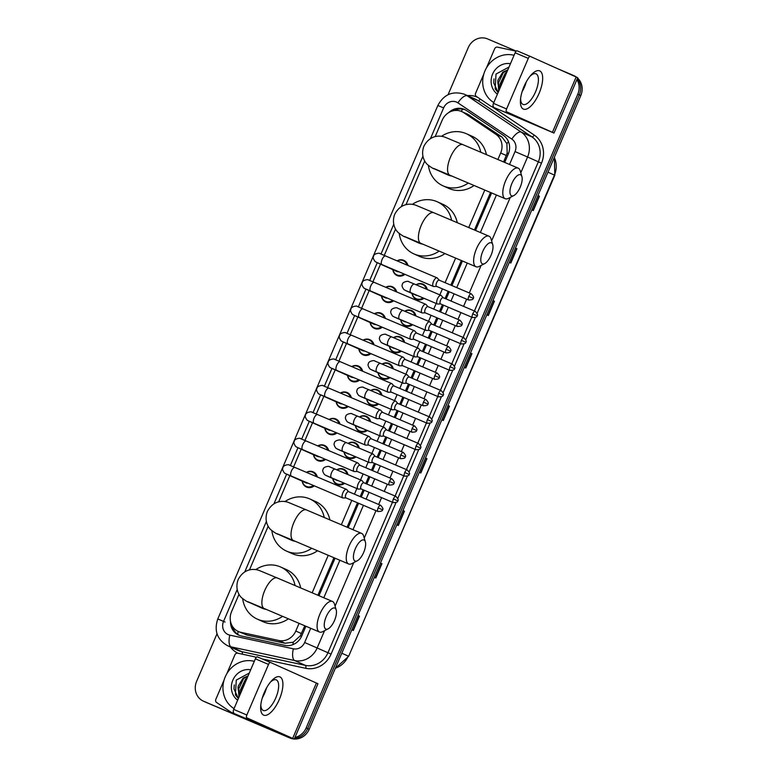 <?xml version="1.0" encoding="UTF-8"?>
<svg xmlns="http://www.w3.org/2000/svg" width="778" height="778" viewBox="0 0 778 778"><rect width="100%" height="100%" fill="white"/><g stroke="black" fill="none" stroke-linecap="round" stroke-linejoin="round"><path stroke-width="1.17" d="M416.074 284.777A8.305 7.615 114.1 0 1 422.969 284.116A8.305 7.615 114.1 0 1 423.096 284.174A8.305 7.615 114.1 0 1 427.268 289.533M423.971 298.285A8.305 7.615 114.1 0 1 416.425 299.384A8.305 7.615 114.1 0 1 416.308 299.336A8.305 7.615 114.1 0 1 412.039 293.442M404.745 311.21A8.305 7.615 114.1 0 1 411.64 310.558A8.305 7.615 114.1 0 1 411.766 310.607A8.305 7.615 114.1 0 1 415.938 315.965M412.641 324.718A8.305 7.615 114.1 0 1 405.095 325.826A8.305 7.615 114.1 0 1 404.978 325.768A8.305 7.615 114.1 0 1 400.709 319.884M393.415 337.652A8.305 7.615 114.1 0 1 400.31 336.991A8.305 7.615 114.1 0 1 400.437 337.039A8.305 7.615 114.1 0 1 404.609 342.408M401.302 351.16A8.305 7.615 114.1 0 1 393.765 352.259A8.305 7.615 114.1 0 1 393.649 352.21A8.305 7.615 114.1 0 1 389.379 346.317M382.086 364.085A8.305 7.615 114.1 0 1 388.981 363.423A8.305 7.615 114.1 0 1 389.107 363.482A8.305 7.615 114.1 0 1 393.279 368.84M389.973 377.593A8.305 7.615 114.1 0 1 382.436 378.701A8.305 7.615 114.1 0 1 382.319 378.643A8.305 7.615 114.1 0 1 378.05 372.75M370.756 390.527A8.305 7.615 114.1 0 1 377.651 389.866A8.305 7.615 114.1 0 1 377.768 389.914A8.305 7.615 114.1 0 1 381.949 395.282M378.643 404.035A8.305 7.615 114.1 0 1 371.106 405.134A8.305 7.615 114.1 0 1 370.98 405.085A8.305 7.615 114.1 0 1 366.72 399.192M359.426 416.959A8.305 7.615 114.1 0 1 366.321 416.298A8.305 7.615 114.1 0 1 366.438 416.356A8.305 7.615 114.1 0 1 370.61 421.715M367.313 430.467A8.305 7.615 114.1 0 1 359.776 431.576A8.305 7.615 114.1 0 1 359.65 431.518A8.305 7.615 114.1 0 1 355.39 425.624M348.087 443.392A8.305 7.615 114.1 0 1 354.992 442.74A8.305 7.615 114.1 0 1 355.108 442.789A8.305 7.615 114.1 0 1 359.28 448.157M355.984 456.91A8.305 7.615 114.1 0 1 348.447 458.009A8.305 7.615 114.1 0 1 348.32 457.96A8.305 7.615 114.1 0 1 344.061 452.067M336.757 469.834A8.305 7.615 114.1 0 1 343.662 469.173A8.305 7.615 114.1 0 1 343.779 469.231A8.305 7.615 114.1 0 1 347.951 474.59M344.654 483.342A8.305 7.615 114.1 0 1 337.117 484.441A8.305 7.615 114.1 0 1 336.991 484.393A8.305 7.615 114.1 0 1 332.731 478.499M385.732 287.286A8.305 7.615 114.1 0 1 392.413 286.761A8.305 7.615 114.1 0 1 392.54 286.81A8.305 7.615 114.1 0 1 396.663 291.935M393.59 300.785A8.305 7.615 114.1 0 1 385.869 302.029A8.305 7.615 114.1 0 1 385.752 301.971A8.305 7.615 114.1 0 1 381.483 296.087M374.403 313.719A8.305 7.615 114.1 0 1 381.084 313.194A8.305 7.615 114.1 0 1 381.21 313.242A8.305 7.615 114.1 0 1 385.334 318.367M382.261 327.217A8.305 7.615 114.1 0 1 374.539 328.462A8.305 7.615 114.1 0 1 374.422 328.413A8.305 7.615 114.1 0 1 370.153 322.52M363.073 340.161A8.305 7.615 114.1 0 1 369.754 339.626A8.305 7.615 114.1 0 1 369.881 339.685A8.305 7.615 114.1 0 1 373.994 344.81M370.931 353.659A8.305 7.615 114.1 0 1 363.209 354.904A8.305 7.615 114.1 0 1 363.093 354.846A8.305 7.615 114.1 0 1 358.823 348.952M351.734 366.594A8.305 7.615 114.1 0 1 358.425 366.068A8.305 7.615 114.1 0 1 358.551 366.117A8.305 7.615 114.1 0 1 362.665 371.242M359.601 380.092A8.305 7.615 114.1 0 1 351.88 381.337A8.305 7.615 114.1 0 1 351.763 381.288A8.305 7.615 114.1 0 1 347.494 375.395M397.062 260.854A8.305 7.615 114.1 0 1 403.753 260.319A8.305 7.615 114.1 0 1 403.87 260.377A8.305 7.615 114.1 0 1 407.993 265.493M404.92 274.342A8.305 7.615 114.1 0 1 397.208 275.587A8.305 7.615 114.1 0 1 397.081 275.538A8.305 7.615 114.1 0 1 392.822 269.645M340.404 393.036A8.305 7.615 114.1 0 1 347.095 392.501A8.305 7.615 114.1 0 1 347.212 392.559A8.305 7.615 114.1 0 1 351.335 397.675M348.272 406.534A8.305 7.615 114.1 0 1 340.55 407.779A8.305 7.615 114.1 0 1 340.424 407.721A8.305 7.615 114.1 0 1 336.164 401.827M329.075 419.468A8.305 7.615 114.1 0 1 335.765 418.943A8.305 7.615 114.1 0 1 335.882 418.992A8.305 7.615 114.1 0 1 340.005 424.117M336.942 432.967A8.305 7.615 114.1 0 1 329.22 434.212A8.305 7.615 114.1 0 1 329.094 434.163A8.305 7.615 114.1 0 1 324.834 428.27M317.745 445.911A8.305 7.615 114.1 0 1 324.436 445.376A8.305 7.615 114.1 0 1 324.552 445.434A8.305 7.615 114.1 0 1 328.676 450.55M325.603 459.399A8.305 7.615 114.1 0 1 317.891 460.644A8.305 7.615 114.1 0 1 317.764 460.595A8.305 7.615 114.1 0 1 313.505 454.702M306.415 472.343A8.305 7.615 114.1 0 1 313.106 471.818A8.305 7.615 114.1 0 1 313.223 471.867A8.305 7.615 114.1 0 1 317.346 476.992M314.273 485.842A8.305 7.615 114.1 0 1 306.561 487.086A8.305 7.615 114.1 0 1 306.435 487.028A8.305 7.615 114.1 0 1 302.175 481.144M503.609 161.95L507.178 153.091L506.906 143.648L501.995 137.025L467.597 114.191M497.881 159.509L500.672 152.994A15.579 14.286 -65.9 0 0 495.849 134.273L463.678 112.645A15.579 14.286 -65.9 0 0 461.724 111.555A15.579 14.286 -65.9 0 0 461.49 111.458A15.579 14.286 -65.9 0 0 442.205 120.182L435.155 136.646M239.011 594.275L231.552 611.683A15.579 14.286 -65.9 0 0 238.331 631.493L247.083 635.091L285.02 643.26L293.228 642.2L300.269 635.859L304.801 625.784M317.891 595.248L333.966 557.738M347.056 527.192L357.51 502.812M360.175 496.607L363.102 489.77M365.757 483.566L368.84 476.369M371.505 470.165L374.432 463.338M377.087 457.133L380.179 449.937M382.834 443.732L385.762 436.896M388.416 430.691L391.509 423.495M394.164 417.29L397.091 410.463M399.756 404.259L402.839 397.062M405.494 390.857L408.421 384.021M411.085 377.816L414.168 370.62M416.823 364.415L419.75 357.588M422.415 351.384L425.498 344.187M428.153 337.983L431.09 331.156M433.745 324.951L436.828 317.745M439.492 311.54L442.419 304.713M445.074 298.509L448.157 291.312M450.822 285.108L461.354 260.533M474.444 229.996L490.519 192.487M238.331 631.493A15.579 14.286 -65.9 0 0 240.937 632.339L278.884 640.508A15.579 14.286 -65.9 0 0 295.786 631.026L299.073 623.353M312.163 592.807L328.238 555.307M341.328 524.761L351.782 500.371M354.447 494.166L356.859 488.535M360.545 479.938L363.112 473.938M365.777 467.734L368.189 462.093M371.874 453.506L374.451 447.496M377.106 441.291L379.518 435.661M383.204 427.064L385.781 421.063M388.436 414.859L390.857 409.218M394.534 400.631L397.111 394.621M399.766 388.416L402.187 382.786M405.863 374.189L408.44 368.189M411.095 361.984L413.517 356.343M417.193 347.756L419.77 341.746M422.425 335.551L424.846 329.911M428.532 321.324L431.1 315.314M433.764 309.109L436.176 303.469M439.862 294.881L442.429 288.881M445.094 282.677L455.626 258.101M468.716 227.565L484.791 190.056M424.73 160.978L405.99 204.692M395.564 229.024L384.254 255.408M380.51 264.141L372.925 281.84M369.18 290.573L361.595 308.283M357.851 317.006L350.256 334.715M346.521 343.448L338.926 361.157M335.192 369.881L327.596 387.59M323.852 396.323L316.267 414.032M312.523 422.755L304.937 440.465M301.193 449.198L293.607 466.897M289.863 475.63L278.612 501.898M268.177 526.22L249.437 569.943M504.698 162.407L508.258 154.112A15.579 14.286 -65.9 0 0 503.434 135.391L466.44 110.515A15.579 14.286 -65.9 0 0 464.476 109.435A15.579 14.286 -65.9 0 0 464.252 109.328A15.579 14.286 -65.9 0 0 448.76 112.567M453.924 110.612A15.579 14.286 114.1 0 1 465.225 109.795M558.818 69.203L570.78 74.289A15.579 14.286 114.1 0 1 571.003 74.387A15.579 14.286 114.1 0 1 573.23 75.66M576.916 79.589A15.579 14.286 114.1 0 1 577.791 94.187L306.172 727.916A15.579 14.286 114.1 0 1 294.979 737.388M448.05 94.722L468.239 47.633A15.579 14.286 114.1 0 1 487.514 38.9L516.252 51.115M290.544 737.602A15.579 14.286 114.1 0 1 286.897 736.64L203.632 701.25A15.579 14.286 114.1 0 1 203.408 701.153A15.579 14.286 114.1 0 1 196.62 681.353L217.013 633.769M572.287 74.96A15.579 14.286 114.1 0 1 572.52 75.067A15.579 14.286 114.1 0 1 574.738 76.332A15.579 14.286 114.1 0 0 572.52 75.067A15.579 14.286 114.1 0 0 572.287 74.96M577.295 78.695A15.579 14.286 114.1 0 1 579.299 94.867L307.689 728.587A15.579 14.286 114.1 0 1 294.57 738.332A15.579 14.286 114.1 0 0 307.689 728.587L579.299 94.867A15.579 14.286 114.1 0 0 577.295 78.695M286.897 736.64L288.405 737.32A15.579 14.286 114.1 0 0 292.217 738.303A15.579 14.286 114.1 0 1 288.405 737.32L205.149 701.931A15.579 14.286 114.1 0 1 204.915 701.834A15.579 14.286 114.1 0 1 204.692 701.727M230.492 621.379A15.579 14.286 -65.9 0 0 238.632 635.101A15.579 14.286 -65.9 0 0 241.238 635.957L284.865 645.351A15.579 14.286 -65.9 0 0 301.776 635.869L305.9 626.251M318.99 595.705L335.065 558.205M348.155 527.659L358.609 503.269M361.264 497.064L364.192 490.237M366.846 484.033L369.939 476.836M372.594 470.632L375.521 463.795M378.186 457.6L381.269 450.394M383.924 444.189L386.851 437.362M389.515 431.158L392.598 423.961M395.253 417.757L398.18 410.93M400.845 404.725L403.928 397.519M406.593 391.324L409.52 384.488M412.175 378.283L415.257 371.087M417.922 364.882L420.849 358.055M423.504 351.851L426.587 344.654M429.252 338.449L432.179 331.613M434.834 325.408L437.926 318.212M440.581 312.007L443.509 305.18M446.164 298.976L449.256 291.779M451.911 285.575L462.443 261M475.533 230.463L491.608 192.954M239.4 635.422A15.579 14.286 114.1 0 1 232.457 626.339M293.938 738.993A15.579 14.286 114.1 0 1 289.912 737.991L205.149 701.931A15.579 14.286 114.1 0 1 204.915 701.834L203.408 701.153M289.912 737.991L206.656 702.612A15.579 14.286 114.1 0 1 206.433 702.505A15.579 14.286 114.1 0 1 206.199 702.408M573.804 75.641A15.579 14.286 114.1 0 1 574.028 75.738A15.579 14.286 114.1 0 1 576.255 77.012M577.568 78.072A15.579 14.286 114.1 0 1 580.816 95.548L309.197 729.268A15.579 14.286 114.1 0 1 294.279 739.022M397.996 525.354L404.132 511.039L402.955 510.524L404.443 511.185L398.307 525.5L396.819 524.829M375.502 577.85L381.628 563.535L380.452 563.019L381.949 563.671L375.813 577.996L374.325 577.325M352.998 630.345L359.135 616.03L357.958 615.505L359.455 616.166L353.319 630.481L351.821 629.81M470.447 353.037L471.945 353.708L465.808 368.023L464.31 367.352M487.991 315.391L494.127 301.076L492.941 300.551L494.438 301.212L488.302 315.528L486.814 314.866M515.444 248.056L516.942 248.727L510.806 263.042L509.308 262.371M532.988 210.4L539.125 196.095L537.938 195.57L539.436 196.231L533.3 210.546L531.812 209.875M425.449 458.018L426.947 458.689L420.81 473.005L419.323 472.343M442.993 420.373L449.13 406.058L447.953 405.542L449.441 406.194L443.304 420.519L441.816 419.848M425.449 458.028L426.947 458.689M515.444 248.065L516.942 248.727M470.447 353.047L471.945 353.708M493.797 102.57A25.956 23.807 114.1 0 1 484.966 70.866A25.956 23.807 114.1 0 1 514.064 55.287M507.606 70.351L503.424 72.403L498.397 83.003L499.972 88.157M499.884 88.361A11.738 10.756 114.1 0 1 497.939 80.192L502.821 72.13L507.801 69.903M506.459 73.015L500.799 84.082L501.003 85.745M506.818 72.169L505.223 73.21L500.196 83.81L500.672 86.523M504.339 77.975L503.035 81.009M498.717 91.075L497.939 80.192M497.405 94.148A16.921 15.521 114.1 0 1 492.591 74.105A16.921 15.521 114.1 0 1 510.456 63.708M509.036 67.015L496.024 74.046L495.158 88.877L498.124 92.465M494.02 78.918L493.738 82.935L498.153 92.407M523.973 86.591A20.773 8.276 -67 0 1 531.141 74.96A20.773 8.276 -67 0 1 541.838 73.258A20.773 8.276 -67 0 1 539.096 93.36A20.773 8.276 -67 0 1 526.57 109.027A20.773 8.276 -67 0 1 520.453 100.119A20.773 8.276 -67 0 1 523.973 86.591M520.599 98.553A16.61 6.623 113 0 0 523.01 104.408A16.61 6.623 113 0 0 535.556 91.823A16.61 6.623 113 0 0 536.013 73.822A16.61 6.623 113 0 0 530.119 76.156M526.239 81.972A16.61 6.623 -67 0 1 524.43 87.097A16.61 6.623 -67 0 1 522.096 91.716M493.378 106.178A2.597 1.031 -67 0 1 493.456 103.367L506.595 108.959A2.597 1.031 113 0 0 506.517 111.769L539.679 126.921L490.976 106.246A2.597 2.383 -65.9 0 1 490.617 106.051L476.36 96.462A2.597 2.383 -65.9 0 1 475.562 93.35L483.809 74.085M486.503 67.812L494.682 48.722A2.597 2.383 -65.9 0 1 497.502 47.147L514.307 50.765A2.597 2.383 -65.9 0 1 514.705 50.891L515.95 51.416M490.976 106.246L553.994 133.057L506.517 111.769M553.994 133.057L577.723 77.703L530.246 56.415A2.597 1.031 113 0 0 530.236 56.405A2.597 1.031 113 0 0 528.281 58.379L515.133 52.787A2.597 1.031 -67 0 1 517.088 50.823A2.597 1.031 -67 0 1 517.098 50.823L530.226 56.405M506.595 108.959L528.281 58.379M493.456 103.367L515.133 52.787M511.905 183.433A11.427 4.551 113 0 0 513.869 195.541A11.427 4.551 113 0 0 520.219 187.158A11.427 4.551 113 0 0 521.912 176.606A11.427 4.551 113 0 0 511.905 183.433M513.869 195.541L508.481 198.332A16.61 6.623 -67 0 1 505.185 198.721A16.61 6.623 -67 0 1 505.642 180.729A16.61 6.623 -67 0 1 518.187 168.145A16.61 6.623 -67 0 1 520.19 170.79L521.912 176.606M447.71 174.836A16.61 15.239 -65.9 0 0 447.953 174.953A16.61 15.239 -65.9 0 0 448.196 175.06A16.61 15.239 -65.9 0 0 451.853 176.052M468.298 183.044A28.553 26.189 114.1 0 1 443.489 186.03A28.553 26.189 114.1 0 1 443.071 185.854A28.553 26.189 114.1 0 1 428.386 165.413M441.496 136.315A28.553 26.189 114.1 0 1 465.993 133.544A28.553 26.189 114.1 0 1 466.411 133.719A28.553 26.189 114.1 0 1 480.775 152.245M474.084 185.504A28.553 26.189 114.1 0 1 449.159 188.568A28.553 26.189 114.1 0 1 448.741 188.383L443.071 185.854M466.411 133.719L472.081 136.257A28.553 26.189 114.1 0 1 486.415 154.637M482.739 251.479A11.427 4.551 113 0 0 484.694 263.586A11.427 4.551 113 0 0 491.054 255.203A11.427 4.551 113 0 0 492.746 244.652A11.427 4.551 113 0 0 482.739 251.479M484.694 263.586L479.316 266.377A16.61 6.623 -67 0 1 476.019 266.766A16.61 6.623 -67 0 1 476.476 248.775A16.61 6.623 -67 0 1 489.022 236.191A16.61 6.623 -67 0 1 491.025 238.836L492.746 244.652M418.545 242.892A16.61 15.239 -65.9 0 0 418.788 242.999A16.61 15.239 -65.9 0 0 419.031 243.106A16.61 15.239 -65.9 0 0 422.687 244.107M439.132 251.1A28.553 26.189 114.1 0 1 414.324 254.085A28.553 26.189 114.1 0 1 413.906 253.9A28.553 26.189 114.1 0 1 399.221 233.458M412.33 204.361A28.553 26.189 114.1 0 1 436.828 201.59A28.553 26.189 114.1 0 1 437.246 201.774A28.553 26.189 114.1 0 1 451.61 220.291M444.919 253.55A28.553 26.189 114.1 0 1 419.994 256.623A28.553 26.189 114.1 0 1 419.575 256.439L413.906 253.9M437.246 201.774L442.915 204.313A28.553 26.189 114.1 0 1 457.25 222.683M355.361 548.685A11.427 4.551 113 0 0 357.316 560.782A11.427 4.551 113 0 0 363.676 552.409A11.427 4.551 113 0 0 365.368 541.848A11.427 4.551 113 0 0 355.361 548.685M357.316 560.782L351.938 563.573A16.61 6.623 -67 0 1 348.641 563.972A16.61 6.623 -67 0 1 349.089 545.971A16.61 6.623 -67 0 1 361.634 533.387A16.61 6.623 -67 0 1 363.637 536.042L365.368 541.848M291.166 540.088A16.61 15.239 -65.9 0 0 291.41 540.204A16.61 15.239 -65.9 0 0 291.653 540.302A16.61 15.239 -65.9 0 0 295.309 541.303M311.754 548.295A28.553 26.189 114.1 0 1 286.946 551.281A28.553 26.189 114.1 0 1 286.528 551.096A28.553 26.189 114.1 0 1 271.843 530.664M284.942 501.567A28.553 26.189 114.1 0 1 309.44 498.786A28.553 26.189 114.1 0 1 309.868 498.97A28.553 26.189 114.1 0 1 324.231 517.487M317.541 550.756A28.553 26.189 114.1 0 1 292.616 553.819A28.553 26.189 114.1 0 1 292.197 553.635L286.528 551.096M309.868 498.97L315.528 501.509A28.553 26.189 114.1 0 1 329.872 519.889M326.196 616.73A11.427 4.551 113 0 0 328.151 628.838A11.427 4.551 113 0 0 334.511 620.455A11.427 4.551 113 0 0 336.203 609.903A11.427 4.551 113 0 0 326.196 616.73M328.151 628.838L322.773 631.629A16.61 6.623 -67 0 1 319.476 632.018A16.61 6.623 -67 0 1 319.923 614.027A16.61 6.623 -67 0 1 332.469 601.443A16.61 6.623 -67 0 1 334.472 604.088L336.203 609.903M262.001 608.133A16.61 15.239 -65.9 0 0 262.244 608.25A16.61 15.239 -65.9 0 0 262.487 608.357A16.61 15.239 -65.9 0 0 266.144 609.349M282.589 616.341A28.553 26.189 114.1 0 1 257.781 619.327A28.553 26.189 114.1 0 1 257.362 619.152A28.553 26.189 114.1 0 1 242.678 598.71M255.777 569.613A28.553 26.189 114.1 0 1 280.274 566.841A28.553 26.189 114.1 0 1 280.702 567.026A28.553 26.189 114.1 0 1 295.066 585.542M288.375 618.802A28.553 26.189 114.1 0 1 263.45 621.865A28.553 26.189 114.1 0 1 263.032 621.69L257.362 619.152M280.702 567.026L286.362 569.564A28.553 26.189 114.1 0 1 300.707 587.935M398.696 271.697A4.668 4.289 114.1 0 1 396.605 271.347M404.025 273.963A7.79 7.138 114.1 0 1 397.033 274.945A7.79 7.138 114.1 0 1 396.916 274.897A7.79 7.138 114.1 0 1 392.978 269.713M397.247 260.931A7.79 7.138 114.1 0 1 403.169 260.63A7.79 7.138 114.1 0 1 403.276 260.679A7.79 7.138 114.1 0 1 407.04 265.094M439.278 280.206L437.324 278.047A4.668 1.867 113 0 0 437.051 277.843A4.668 1.867 113 0 0 433.511 281.383A4.668 1.867 113 0 0 433.375 286.44A4.668 1.867 113 0 0 433.385 286.44A4.668 1.867 113 0 0 433.725 286.508L436.633 286.411M468.784 296.379L473.112 298.256C474.181 297.838 473.588 296.36 471.332 293.821A3.375 1.342 113 0 0 468.784 296.379A3.375 1.342 113 0 0 468.687 300.036L436.526 286.362A3.375 1.342 113 0 0 436.526 286.362A3.375 1.342 113 0 1 436.614 282.706A3.375 1.342 113 0 1 439.162 280.158A3.375 1.342 113 0 0 439.162 280.158A3.375 1.342 113 0 1 439.366 280.304M437.051 277.843A4.668 1.867 113 0 0 437.041 277.843L385.596 255.972A4.668 1.867 113 0 0 382.066 259.512A4.668 1.867 113 0 0 381.959 259.784A4.668 1.867 113 0 0 381.94 264.578L433.385 286.44M387.366 298.139A4.668 4.289 114.1 0 1 385.275 297.779M392.696 300.405A7.79 7.138 114.1 0 1 385.703 301.378A7.79 7.138 114.1 0 1 385.587 301.329A7.79 7.138 114.1 0 1 381.648 296.155M385.917 287.364A7.79 7.138 114.1 0 1 391.84 287.063A7.79 7.138 114.1 0 1 391.947 287.111A7.79 7.138 114.1 0 1 395.71 291.526M427.949 306.639L425.994 304.48A4.668 1.867 113 0 0 425.722 304.286A4.668 1.867 113 0 0 422.182 307.816A4.668 1.867 113 0 0 422.046 312.873A4.668 1.867 113 0 0 422.055 312.882A4.668 1.867 113 0 0 422.396 312.941L425.303 312.853M457.454 322.821L461.782 324.698C462.852 324.28 462.258 322.802 460.002 320.264A3.375 1.342 113 0 0 457.454 322.821A3.375 1.342 113 0 0 457.357 326.478L425.196 312.805A3.375 1.342 113 0 0 425.196 312.805A3.375 1.342 113 0 1 425.284 309.148A3.375 1.342 113 0 1 427.832 306.59A3.375 1.342 113 0 0 427.832 306.59A3.375 1.342 113 0 1 428.036 306.736M425.722 304.286A4.668 1.867 113 0 0 425.712 304.276L374.267 282.414A4.668 1.867 113 0 0 370.736 285.954A4.668 1.867 113 0 0 370.629 286.226A4.668 1.867 113 0 0 370.61 291.011L422.055 312.882M376.037 324.572A4.668 4.289 114.1 0 1 373.946 324.212M381.366 326.838A7.79 7.138 114.1 0 1 374.374 327.82A7.79 7.138 114.1 0 1 374.257 327.771A7.79 7.138 114.1 0 1 370.309 322.588M374.588 313.806A7.79 7.138 114.1 0 1 380.5 313.505A7.79 7.138 114.1 0 1 380.617 313.553A7.79 7.138 114.1 0 1 384.381 317.969M416.619 333.072L414.664 330.922A4.668 1.867 113 0 0 414.392 330.718A4.668 1.867 113 0 0 410.852 334.258A4.668 1.867 113 0 0 410.716 339.315A4.668 1.867 113 0 0 410.726 339.315A4.668 1.867 113 0 0 411.066 339.373L413.974 339.286M446.115 349.254L450.452 351.131C451.522 350.713 450.929 349.234 448.663 346.696A3.375 1.342 113 0 0 446.115 349.254A3.375 1.342 113 0 0 446.027 352.911L413.867 339.237A3.375 1.342 113 0 0 413.867 339.237A3.375 1.342 113 0 1 413.954 335.581A3.375 1.342 113 0 1 416.502 333.033A3.375 1.342 113 0 0 416.502 333.033A3.375 1.342 113 0 1 416.707 333.179M414.392 330.718A4.668 1.867 113 0 0 414.382 330.718L362.937 308.847A4.668 1.867 113 0 0 359.407 312.386A4.668 1.867 113 0 0 359.29 312.659A4.668 1.867 113 0 0 359.28 317.453L410.726 339.315M364.707 351.014A4.668 4.289 114.1 0 1 362.616 350.654M370.036 353.27A7.79 7.138 114.1 0 1 363.034 354.253A7.79 7.138 114.1 0 1 362.927 354.204A7.79 7.138 114.1 0 1 358.979 349.03M363.258 340.239A7.79 7.138 114.1 0 1 369.171 339.937A7.79 7.138 114.1 0 1 369.287 339.986A7.79 7.138 114.1 0 1 373.051 344.401M405.289 359.514L403.335 357.355A4.668 1.867 113 0 0 403.062 357.16A4.668 1.867 113 0 0 399.522 360.691A4.668 1.867 113 0 0 399.386 365.748A4.668 1.867 113 0 0 399.396 365.757A4.668 1.867 113 0 0 399.736 365.816L402.644 365.728M434.785 375.696L439.123 377.573C440.192 377.155 439.599 375.677 437.333 373.139A3.375 1.342 113 0 0 434.785 375.696A3.375 1.342 113 0 0 434.698 379.343L402.527 365.679A3.375 1.342 113 0 0 402.527 365.679A3.375 1.342 113 0 1 402.625 362.023A3.375 1.342 113 0 1 405.173 359.465A3.375 1.342 113 0 0 405.173 359.465A3.375 1.342 113 0 1 405.377 359.611M403.062 357.16A4.668 1.867 113 0 0 403.053 357.151L351.607 335.289A4.668 1.867 113 0 0 348.077 338.829A4.668 1.867 113 0 0 347.961 339.101A4.668 1.867 113 0 0 347.951 343.886L399.396 365.757M353.377 377.447A4.668 4.289 114.1 0 1 351.286 377.087M358.707 379.713A7.79 7.138 114.1 0 1 351.705 380.695A7.79 7.138 114.1 0 1 351.598 380.646A7.79 7.138 114.1 0 1 347.649 375.463M351.928 366.681A7.79 7.138 114.1 0 1 357.841 366.38A7.79 7.138 114.1 0 1 357.958 366.428A7.79 7.138 114.1 0 1 361.721 370.834M393.95 385.946L391.995 383.797A4.668 1.867 113 0 0 391.733 383.593A4.668 1.867 113 0 0 388.193 387.133A4.668 1.867 113 0 0 388.047 392.19A4.668 1.867 113 0 0 388.066 392.19A4.668 1.867 113 0 0 388.407 392.248L391.315 392.161M423.456 402.129L427.783 404.006C428.853 403.588 428.26 402.109 426.004 399.571A3.375 1.342 113 0 0 423.456 402.129A3.375 1.342 113 0 0 423.368 405.785L391.198 392.112A3.375 1.342 113 0 0 391.198 392.112A3.375 1.342 113 0 1 391.295 388.455A3.375 1.342 113 0 1 393.843 385.898A3.375 1.342 113 0 0 393.843 385.898A3.375 1.342 113 0 1 394.047 386.053M391.733 383.593A4.668 1.867 113 0 0 391.723 383.593L340.278 361.721A4.668 1.867 113 0 0 336.748 365.261A4.668 1.867 113 0 0 336.631 365.534A4.668 1.867 113 0 0 336.621 370.328L388.066 392.19M342.048 403.889A4.668 4.289 114.1 0 1 339.957 403.529M347.367 406.145A7.79 7.138 114.1 0 1 340.375 407.127A7.79 7.138 114.1 0 1 340.258 407.079A7.79 7.138 114.1 0 1 336.32 401.905M340.599 393.114A7.79 7.138 114.1 0 1 346.511 392.812A7.79 7.138 114.1 0 1 346.628 392.861A7.79 7.138 114.1 0 1 350.392 397.276M382.62 412.389L380.666 410.23A4.668 1.867 113 0 0 380.403 410.035A4.668 1.867 113 0 0 380.384 410.025A4.668 1.867 113 0 0 376.863 413.565A4.668 1.867 113 0 0 376.717 418.622A4.668 1.867 113 0 0 376.737 418.632A4.668 1.867 113 0 0 377.077 418.69L379.985 418.603M412.126 428.561L416.454 430.448C417.523 430.03 416.93 428.552 414.674 426.013A3.375 1.342 113 0 0 412.126 428.561A3.375 1.342 113 0 0 412.039 432.218L379.868 418.554A3.375 1.342 113 0 0 379.868 418.554A3.375 1.342 113 0 1 379.965 414.898A3.375 1.342 113 0 1 382.513 412.34A3.375 1.342 113 0 0 382.513 412.34A3.375 1.342 113 0 1 382.708 412.486M330.718 430.322A4.668 4.289 114.1 0 1 328.695 429.991A4.668 4.289 114.1 0 1 328.627 429.962M336.038 432.587A7.79 7.138 114.1 0 1 329.045 433.57A7.79 7.138 114.1 0 1 328.929 433.511A7.79 7.138 114.1 0 1 324.99 428.338M329.259 419.546A7.79 7.138 114.1 0 1 335.182 419.245A7.79 7.138 114.1 0 1 335.299 419.303A7.79 7.138 114.1 0 1 339.052 423.709M371.291 438.821L369.336 436.662A4.668 1.867 113 0 0 369.073 436.468A4.668 1.867 113 0 0 365.534 439.998A4.668 1.867 113 0 0 365.388 445.055A4.668 1.867 113 0 0 365.397 445.065A4.668 1.867 113 0 0 365.748 445.123L368.655 445.035M400.796 455.004L405.124 456.881C406.194 456.462 405.601 454.984 403.344 452.446A3.375 1.342 113 0 0 400.796 455.004A3.375 1.342 113 0 0 400.699 458.66L368.539 444.987A3.375 1.342 113 0 0 368.539 444.987A3.375 1.342 113 0 1 368.626 441.33A3.375 1.342 113 0 1 371.184 438.773A3.375 1.342 113 0 0 371.184 438.773A3.375 1.342 113 0 1 371.378 438.918M369.073 436.468A4.668 1.867 113 0 0 369.054 436.468L317.609 414.596A4.668 1.867 113 0 0 314.079 418.136A4.668 1.867 113 0 0 313.972 418.408A4.668 1.867 113 0 0 313.952 423.203L365.397 445.065M319.388 456.754A4.668 4.289 114.1 0 1 317.298 456.404M324.708 459.02A7.79 7.138 114.1 0 1 317.716 460.002A7.79 7.138 114.1 0 1 317.599 459.954A7.79 7.138 114.1 0 1 313.66 454.77M317.93 445.989A7.79 7.138 114.1 0 1 323.852 445.687A7.79 7.138 114.1 0 1 323.969 445.736A7.79 7.138 114.1 0 1 327.723 450.151M359.961 465.263L358.006 463.105A4.668 1.867 113 0 0 357.744 462.91A4.668 1.867 113 0 0 354.194 466.44A4.668 1.867 113 0 0 354.058 471.497A4.668 1.867 113 0 0 354.068 471.497A4.668 1.867 113 0 0 354.408 471.565L357.326 471.468M389.467 481.436L393.794 483.323C394.864 482.895 394.271 481.417 392.015 478.878A3.375 1.342 113 0 0 389.467 481.436A3.375 1.342 113 0 0 389.37 485.093L357.209 471.429A3.375 1.342 113 0 0 357.209 471.429A3.375 1.342 113 0 1 357.296 467.773A3.375 1.342 113 0 1 359.844 465.215A3.375 1.342 113 0 1 359.854 465.215A3.375 1.342 113 0 1 360.049 465.361M357.744 462.91A4.668 1.867 113 0 0 357.724 462.9L306.279 441.038A4.668 1.867 113 0 0 302.749 444.578A4.668 1.867 113 0 0 302.642 444.841A4.668 1.867 113 0 0 302.623 449.635L354.068 471.497M308.049 483.196A4.668 4.289 114.1 0 1 305.958 482.837M313.378 485.462A7.79 7.138 114.1 0 1 306.386 486.435A7.79 7.138 114.1 0 1 306.269 486.386A7.79 7.138 114.1 0 1 302.331 481.212M306.6 472.421A7.79 7.138 114.1 0 1 312.523 472.12A7.79 7.138 114.1 0 1 312.63 472.168A7.79 7.138 114.1 0 1 316.393 476.583M348.632 491.696L346.677 489.537A4.668 1.867 113 0 0 346.404 489.343A4.668 1.867 113 0 0 346.395 489.333A4.668 1.867 113 0 0 342.865 492.873A4.668 1.867 113 0 0 342.728 497.93A4.668 1.867 113 0 0 342.738 497.939A4.668 1.867 113 0 0 343.079 497.998L345.986 497.91M378.137 507.878L382.465 509.755C383.535 509.337 382.941 507.859 380.685 505.321A3.375 1.342 113 0 0 378.137 507.878A3.375 1.342 113 0 0 378.04 511.535L345.879 497.862A3.375 1.342 113 0 0 345.879 497.862A3.375 1.342 113 0 1 345.967 494.205A3.375 1.342 113 0 1 348.515 491.647A3.375 1.342 113 0 1 348.525 491.657A3.375 1.342 113 0 1 348.719 491.793M417.455 295.514A4.668 4.289 114.1 0 1 415.831 295.144M443.207 297.721L441.252 295.562A4.668 1.867 113 0 0 440.99 295.368A4.668 1.867 113 0 0 437.44 298.917A4.668 1.867 113 0 0 437.304 303.955A4.668 1.867 113 0 0 437.324 303.955A4.668 1.867 113 0 0 437.664 304.023L440.572 303.926M423.067 297.896A7.79 7.138 114.1 0 1 416.259 298.742A7.79 7.138 114.1 0 1 416.142 298.694A7.79 7.138 114.1 0 1 412.204 293.51M416.249 284.845A7.79 7.138 114.1 0 1 422.396 284.427A7.79 7.138 114.1 0 1 422.503 284.476A7.79 7.138 114.1 0 1 426.334 289.134M472.713 313.894L477.04 315.78C478.11 315.353 477.517 313.874 475.261 311.336A3.375 1.342 113 0 0 472.713 313.894A3.375 1.342 113 0 0 472.625 317.55L440.455 303.877A3.375 1.342 113 0 0 440.455 303.877A3.375 1.342 113 0 1 440.552 300.23A3.375 1.342 113 0 1 443.1 297.673A3.375 1.342 113 0 0 443.1 297.673A3.375 1.342 113 0 1 443.304 297.818M440.99 295.368A4.668 1.867 113 0 0 440.98 295.358L414.421 284.067A4.668 1.867 113 0 0 414.421 284.067A4.668 1.867 113 0 0 410.784 287.879A4.668 1.867 113 0 0 410.755 292.664A4.668 1.867 113 0 0 410.765 292.674A4.668 1.867 113 0 0 410.774 292.674L437.324 303.955M406.126 321.956A4.668 4.289 114.1 0 1 404.502 321.577M431.878 324.154L429.923 321.995A4.668 1.867 113 0 0 429.66 321.8A4.668 1.867 113 0 0 426.111 325.35A4.668 1.867 113 0 0 425.974 330.387A4.668 1.867 113 0 0 425.994 330.397A4.668 1.867 113 0 0 426.334 330.456L429.242 330.368M411.727 324.338A7.79 7.138 114.1 0 1 404.92 325.175A7.79 7.138 114.1 0 1 404.813 325.126A7.79 7.138 114.1 0 1 400.865 319.952M404.92 311.288A7.79 7.138 114.1 0 1 411.056 310.86A7.79 7.138 114.1 0 1 411.173 310.908A7.79 7.138 114.1 0 1 415.005 315.567M461.383 340.336L465.711 342.213C466.781 341.795 466.187 340.317 463.931 337.778A3.375 1.342 113 0 0 461.383 340.336A3.375 1.342 113 0 0 461.296 343.993L429.125 330.319A3.375 1.342 113 0 0 429.125 330.319A3.375 1.342 113 0 1 429.223 326.663A3.375 1.342 113 0 1 431.771 324.105A3.375 1.342 113 0 1 431.78 324.115A3.375 1.342 113 0 1 431.965 324.251M429.66 321.8A4.668 1.867 113 0 0 429.641 321.791L403.092 310.51A4.668 1.867 113 0 0 403.092 310.51A4.668 1.867 113 0 0 399.445 314.322A4.668 1.867 113 0 0 399.425 319.106A4.668 1.867 113 0 0 399.435 319.106A4.668 1.867 113 0 0 399.445 319.116L425.994 330.397M394.796 348.388A4.668 4.289 114.1 0 1 393.172 348.009M420.548 350.596L418.593 348.437A4.668 1.867 113 0 0 418.331 348.233A4.668 1.867 113 0 0 414.781 351.782A4.668 1.867 113 0 0 414.645 356.83A4.668 1.867 113 0 0 414.655 356.83A4.668 1.867 113 0 0 415.005 356.898L417.912 356.801M400.398 350.771A7.79 7.138 114.1 0 1 393.59 351.617A7.79 7.138 114.1 0 1 393.483 351.568A7.79 7.138 114.1 0 1 389.535 346.385M393.59 337.72A7.79 7.138 114.1 0 1 399.727 337.302A7.79 7.138 114.1 0 1 399.843 337.351A7.79 7.138 114.1 0 1 403.675 342.009M450.054 366.769L454.381 368.646C455.451 368.227 454.858 366.749 452.601 364.211A3.375 1.342 113 0 0 450.054 366.769A3.375 1.342 113 0 0 449.956 370.425L417.796 356.752A3.375 1.342 113 0 0 417.796 356.752A3.375 1.342 113 0 1 417.883 353.095A3.375 1.342 113 0 1 420.441 350.547L420.441 350.547A3.375 1.342 113 0 1 420.635 350.693M418.331 348.233A4.668 1.867 113 0 0 418.311 348.233L391.762 336.942A4.668 1.867 113 0 0 388.115 340.754A4.668 1.867 113 0 0 388.086 345.539A4.668 1.867 113 0 0 388.105 345.549A4.668 1.867 113 0 0 388.115 345.549L414.655 356.83M383.466 374.831A4.668 4.289 114.1 0 1 381.842 374.451M409.218 377.029L407.264 374.87A4.668 1.867 113 0 0 407.001 374.675A4.668 1.867 113 0 0 403.451 378.225A4.668 1.867 113 0 0 403.315 383.262A4.668 1.867 113 0 0 403.325 383.272A4.668 1.867 113 0 0 403.665 383.33L406.583 383.243M389.068 377.213A7.79 7.138 114.1 0 1 382.261 378.05A7.79 7.138 114.1 0 1 382.144 378.001A7.79 7.138 114.1 0 1 378.205 372.827M382.261 364.162A7.79 7.138 114.1 0 1 388.397 363.734A7.79 7.138 114.1 0 1 388.514 363.783A7.79 7.138 114.1 0 1 392.345 368.441M409.306 377.126A3.375 1.342 113 0 0 409.111 376.98A3.375 1.342 113 0 0 409.102 376.98A3.375 1.342 113 0 0 406.554 379.538A3.375 1.342 113 0 0 406.456 383.184A3.375 1.342 113 0 0 406.466 383.194L438.627 396.868C442.03 396.722 443.499 396.128 443.052 395.088L438.724 393.211A3.375 1.342 113 0 0 438.627 396.868M407.001 374.675A4.668 1.867 113 0 0 406.982 374.665L380.432 363.384A4.668 1.867 113 0 0 380.432 363.384A4.668 1.867 113 0 0 376.785 367.197A4.668 1.867 113 0 0 376.756 371.981A4.668 1.867 113 0 0 376.776 371.981A4.668 1.867 113 0 0 376.785 371.991L403.325 383.272M372.137 401.263A4.668 4.289 114.1 0 1 370.513 400.884M397.889 403.461L395.934 401.312A4.668 1.867 113 0 0 395.662 401.108A4.668 1.867 113 0 0 392.122 404.657A4.668 1.867 113 0 0 391.986 409.705A4.668 1.867 113 0 0 391.995 409.705A4.668 1.867 113 0 0 392.336 409.763L395.243 409.675M377.738 403.646A7.79 7.138 114.1 0 1 370.931 404.492A7.79 7.138 114.1 0 1 370.814 404.443A7.79 7.138 114.1 0 1 366.876 399.26M370.921 390.595A7.79 7.138 114.1 0 1 377.067 390.177A7.79 7.138 114.1 0 1 377.184 390.225A7.79 7.138 114.1 0 1 381.006 394.884M427.394 419.643L431.722 421.52C432.792 421.102 432.198 419.624 429.942 417.086A3.375 1.342 113 0 0 427.394 419.643A3.375 1.342 113 0 0 427.297 423.3L395.136 409.627A3.375 1.342 113 0 0 395.136 409.627A3.375 1.342 113 0 1 395.224 405.97A3.375 1.342 113 0 1 397.772 403.422A3.375 1.342 113 0 1 397.782 403.422A3.375 1.342 113 0 1 397.976 403.568M395.662 401.108A4.668 1.867 113 0 0 395.652 401.108L369.093 389.817A4.668 1.867 113 0 0 369.093 389.817A4.668 1.867 113 0 0 365.456 393.629A4.668 1.867 113 0 0 365.427 398.414A4.668 1.867 113 0 0 365.446 398.424A4.668 1.867 113 0 0 365.456 398.424L391.995 409.705M360.807 427.696A4.668 4.289 114.1 0 1 359.183 427.326M386.559 429.903L384.604 427.744A4.668 1.867 113 0 0 384.332 427.55A4.668 1.867 113 0 0 380.782 431.1A4.668 1.867 113 0 0 380.656 436.137A4.668 1.867 113 0 0 380.666 436.147A4.668 1.867 113 0 0 381.006 436.205L383.914 436.118M366.409 430.078A7.79 7.138 114.1 0 1 359.601 430.924A7.79 7.138 114.1 0 1 359.485 430.876A7.79 7.138 114.1 0 1 355.546 425.702M359.592 417.037A7.79 7.138 114.1 0 1 365.738 416.609A7.79 7.138 114.1 0 1 365.854 416.658A7.79 7.138 114.1 0 1 369.676 421.316M416.065 446.086L420.392 447.963C421.462 447.545 420.869 446.066 418.613 443.528A3.375 1.342 113 0 0 416.065 446.086A3.375 1.342 113 0 0 415.967 449.733L383.807 436.069A3.375 1.342 113 0 0 383.807 436.069A3.375 1.342 113 0 1 383.894 432.412A3.375 1.342 113 0 1 386.442 429.855A3.375 1.342 113 0 1 386.452 429.855A3.375 1.342 113 0 1 386.647 430.001M384.332 427.55A4.668 1.867 113 0 0 384.322 427.54L357.763 416.259A4.668 1.867 113 0 0 357.763 416.259A4.668 1.867 113 0 0 354.126 420.062A4.668 1.867 113 0 0 354.097 424.846A4.668 1.867 113 0 0 354.107 424.856A4.668 1.867 113 0 0 354.126 424.866M349.468 454.138A4.668 4.289 114.1 0 1 347.922 453.788A4.668 4.289 114.1 0 1 347.854 453.759M375.229 456.336L373.275 454.187A4.668 1.867 113 0 0 373.002 453.982A4.668 1.867 113 0 0 369.453 457.532A4.668 1.867 113 0 0 369.326 462.579A4.668 1.867 113 0 0 369.336 462.579A4.668 1.867 113 0 0 369.676 462.638L372.584 462.55M355.079 456.521A7.79 7.138 114.1 0 1 348.272 457.367A7.79 7.138 114.1 0 1 348.155 457.308A7.79 7.138 114.1 0 1 344.216 452.135M348.262 443.47A7.79 7.138 114.1 0 1 354.408 443.042A7.79 7.138 114.1 0 1 354.525 443.1A7.79 7.138 114.1 0 1 358.347 447.758M404.725 472.518L409.063 474.395C410.132 473.977 409.539 472.499 407.273 469.961A3.375 1.342 113 0 0 404.725 472.518A3.375 1.342 113 0 0 404.638 476.175L372.477 462.502A3.375 1.342 113 0 0 372.477 462.502A3.375 1.342 113 0 1 372.565 458.845A3.375 1.342 113 0 1 375.113 456.287A3.375 1.342 113 0 1 375.122 456.297A3.375 1.342 113 0 1 375.317 456.443M373.002 453.982A4.668 1.867 113 0 0 372.993 453.982L346.434 442.692A4.668 1.867 113 0 0 346.434 442.692A4.668 1.867 113 0 0 342.797 446.504A4.668 1.867 113 0 0 342.767 451.289A4.668 1.867 113 0 0 342.777 451.298A4.668 1.867 113 0 0 342.797 451.298M338.138 480.571A4.668 4.289 114.1 0 1 336.514 480.201M363.89 482.778L361.945 480.619A4.668 1.867 113 0 0 361.673 480.425A4.668 1.867 113 0 0 358.123 483.974A4.668 1.867 113 0 0 357.987 489.012A4.668 1.867 113 0 0 358.006 489.022A4.668 1.867 113 0 0 358.347 489.08L361.255 488.992M343.75 482.953A7.79 7.138 114.1 0 1 336.942 483.799A7.79 7.138 114.1 0 1 336.825 483.751A7.79 7.138 114.1 0 1 332.887 478.567M336.932 469.902A7.79 7.138 114.1 0 1 343.079 469.484A7.79 7.138 114.1 0 1 343.186 469.533A7.79 7.138 114.1 0 1 347.017 474.191M393.396 498.951L397.733 500.838C398.803 500.419 398.21 498.941 395.944 496.403A3.375 1.342 113 0 0 393.396 498.951A3.375 1.342 113 0 0 393.308 502.607L361.138 488.944A3.375 1.342 113 0 0 361.138 488.944A3.375 1.342 113 0 1 361.235 485.287A3.375 1.342 113 0 1 363.783 482.73A3.375 1.342 113 0 1 363.793 482.73A3.375 1.342 113 0 1 363.987 482.875M361.673 480.425A4.668 1.867 113 0 0 361.663 480.415L335.104 469.134A4.668 1.867 113 0 0 335.104 469.134A4.668 1.867 113 0 0 331.467 472.936A4.668 1.867 113 0 0 331.438 477.721A4.668 1.867 113 0 0 331.447 477.731A4.668 1.867 113 0 0 331.467 477.741M264.228 692.644A20.773 8.276 -67 0 1 271.386 681.003A20.773 8.276 -67 0 1 282.083 679.301A20.773 8.276 -67 0 1 279.341 699.403A20.773 8.276 -67 0 1 266.815 715.07A20.773 8.276 -67 0 1 260.698 706.161A20.773 8.276 -67 0 1 264.228 692.644M260.844 704.596A16.61 6.623 113 0 0 263.256 710.45A16.61 6.623 113 0 0 275.801 697.866A16.61 6.623 113 0 0 276.258 679.875A16.61 6.623 113 0 0 270.365 682.199M266.484 688.015A16.61 6.623 -67 0 1 264.685 693.14A16.61 6.623 -67 0 1 262.342 697.769M233.624 712.23A2.597 1.031 -67 0 1 233.701 709.419L246.85 715.001A2.597 1.031 113 0 0 246.772 717.812L279.934 732.964L231.222 712.288A2.597 2.383 -65.9 0 1 230.862 712.094L216.615 702.515A2.597 2.383 -65.9 0 1 215.807 699.393L224.064 680.128M226.748 673.855L234.927 654.775A2.597 2.383 -65.9 0 1 237.747 653.189L254.552 656.807A2.597 2.383 -65.9 0 1 254.951 656.933L256.205 657.468M231.222 712.288L294.249 739.1L246.772 717.812M294.249 739.1L317.969 683.745L270.491 662.457A2.597 1.031 113 0 0 268.527 664.422L255.379 658.83A2.597 1.031 -67 0 1 257.343 656.865L270.481 662.448L257.343 656.865M246.85 715.001L268.527 664.422M233.701 709.419L255.379 658.83M234.042 708.612A25.956 23.807 114.1 0 1 225.212 676.909A25.956 23.807 114.1 0 1 254.309 661.329M247.851 676.393L243.67 678.445L238.642 689.055L240.217 694.2M240.13 694.404A11.738 10.756 114.1 0 1 238.185 686.235L243.067 678.173L248.046 675.946M246.714 679.058L241.044 690.125L241.258 691.788M247.073 678.221L245.469 679.252L240.451 689.853L240.917 692.566M244.584 684.018L243.281 687.052M238.972 697.117L238.185 686.235M237.65 700.19A16.921 15.521 114.1 0 1 232.846 680.157A16.921 15.521 114.1 0 1 250.701 669.751M249.281 673.067L236.279 680.089L235.403 694.929L238.379 698.508M234.266 684.961L233.983 688.977L238.399 698.459M469.824 115.397L463.678 112.645M237.805 634.43A15.579 6.098 -77.9 0 1 238.068 631.366M508.452 153.636L507.178 153.091M506.906 143.648A15.579 6.136 -56.1 0 1 508.501 141.713M301.533 636.394L300.269 635.859M461.053 111.283A15.579 6.136 -56.1 0 1 462.949 109.173M292.927 644.631A15.579 6.098 -77.9 0 1 293.228 642.2M501.995 137.025L495.849 134.273M506.352 155.532L500.672 152.994M301.465 633.574L295.786 631.026M285.02 643.26L278.884 640.508M247.083 635.091L240.937 632.339M221.604 620.601L225.066 622.04M509.522 164.459L515.036 151.584A10.386 9.521 -65.9 0 0 511.827 139.106L457.941 102.871A10.386 9.521 -65.9 0 0 456.482 102.074A10.386 9.521 -65.9 0 0 443.625 107.899L430.448 138.63M464.349 94.226A20.773 19.042 114.1 0 1 464.651 94.362L464.32 94.216C452.611 90.656 443.791 94.42 437.858 105.497L443.625 107.899M237.202 589.5L223.549 621.369A10.386 9.521 -65.9 0 0 228.226 634.634A10.386 9.521 -65.9 0 0 229.811 635.14L293.364 648.813A10.386 9.521 -65.9 0 0 304.636 642.502L310.714 628.303M324.552 630.705L317.171 647.918A20.773 19.042 114.1 0 1 294.638 660.551L231.085 646.878A20.773 19.042 114.1 0 1 227.915 645.866A20.773 19.042 114.1 0 1 227.604 645.74L238.379 650.554A20.773 19.042 -65.9 0 0 238.681 650.69A20.773 19.042 -65.9 0 0 241.851 651.692L305.404 665.375A20.773 19.042 -65.9 0 0 327.946 652.732L392.443 502.248M242.269 654.162A2.597 1.011 102.1 0 0 241.851 651.692L231.085 646.878A10.386 4.065 -77.9 0 1 229.811 635.14M467.413 95.597A23.359 21.424 114.1 0 1 477.089 97.085A23.359 21.424 114.1 0 1 477.663 97.338M492.075 106.742L534.262 135.1A23.359 21.424 114.1 0 1 541.488 163.176L477.128 313.339M475.339 317.521L465.798 339.772M464.009 343.954L454.469 366.205M452.67 370.396L443.139 392.647M441.34 396.829L431.809 419.079M430.01 423.271L420.47 445.522M418.681 449.703L409.14 471.954M407.351 476.146L397.811 498.397M396.021 502.578L331.078 654.094A23.359 21.424 114.1 0 1 305.725 668.312L262.244 658.956M238.058 653.257A23.359 21.424 114.1 0 1 230.366 646.975M577.791 94.187L580.816 95.548M203.632 701.25L206.656 702.612M306.172 727.916L309.197 729.268M457.941 102.871A10.386 4.094 -56.1 0 1 467.267 95.811L521.153 132.046L531.928 136.86L478.042 100.634A20.773 19.042 -65.9 0 0 475.426 99.176L464.651 94.362A20.773 19.042 114.1 0 1 467.267 95.811L478.042 100.634A2.597 1.021 123.9 0 0 480.24 99.069M511.827 139.106A10.386 4.094 -56.1 0 1 521.153 132.046A20.773 19.042 114.1 0 1 527.581 157L538.357 161.814A20.773 19.042 -65.9 0 0 531.928 136.86A2.597 1.021 123.9 0 0 534.262 135.1M293.364 648.813A10.386 4.065 -77.9 0 0 294.638 660.551L305.404 665.375A2.597 1.011 102.1 0 1 305.725 668.312M304.636 642.502L331.078 654.094M515.036 151.584L527.581 157L520.793 172.833M510.261 197.408L491.628 240.888M481.096 265.454L469.309 292.966M466.644 299.17L463.562 306.367M460.907 312.571L457.979 319.398M455.315 325.603L452.232 332.809M449.577 339.004L446.64 345.84M443.985 352.045L440.902 359.241M438.238 365.446L435.31 372.273M432.656 378.478L429.573 385.674M426.908 391.879L423.981 398.715M421.326 404.92L418.243 412.116M415.578 418.321L412.651 425.148M409.996 431.352L406.904 438.549M404.249 444.753L401.322 451.59M398.667 457.795L395.574 464.991M392.919 471.196L389.992 478.023M387.327 484.227L384.244 491.424M381.59 497.628L378.662 504.465M375.998 510.66L364.25 538.084M353.718 562.65L335.085 606.13M395.107 496.043L403.772 475.805M406.437 469.601L415.112 449.373M417.767 443.168L426.441 422.931M429.096 416.726L437.771 396.498M440.426 390.293L449.101 370.065M451.755 363.861L460.43 343.623M463.095 337.419L471.76 317.191M474.424 310.986L538.357 161.814L541.488 163.176M422.921 156.203L401.283 206.676M393.756 224.249L380.987 254.036M377.281 262.692L369.657 280.469M365.952 289.124L358.327 306.911M354.622 315.567L346.998 333.344M343.283 341.999L335.668 359.786M331.953 368.441L324.338 386.219M320.624 394.874L312.999 412.661M309.294 421.306L301.669 439.093M297.964 447.749L290.34 465.536M286.635 474.181L273.905 503.872M266.377 521.455L244.739 571.927M323.804 597.757L339.879 560.248M352.969 529.711L363.423 505.321M366.088 499.116L369.015 492.289M371.67 486.085L374.753 478.878M377.418 472.684L380.345 465.847M383 459.642L386.092 452.446M388.747 446.241L391.674 439.414M394.329 433.21L397.422 426.013M400.077 419.809L403.004 412.972M405.669 406.768L408.751 399.571M411.406 393.367L414.334 386.54M416.998 380.335L420.081 373.139M422.736 366.934L425.663 360.097M428.328 353.893L431.411 346.696M434.066 340.492L437.003 333.665M439.658 327.46L442.74 320.264M445.405 314.059L448.332 307.222M450.987 301.028L454.07 293.821M456.735 287.617L467.267 263.052M480.357 232.505L496.432 195.006M437.858 105.497L217.782 618.967L223.549 621.369M547.965 172.171L554.821 175.244L348.651 656.282L554.432 175.069A20.773 19.042 -65.9 0 0 554.276 157.448M335.386 668.176A20.773 19.042 -65.9 0 0 348.262 656.097L341.795 653.209M465.487 367.877L471.624 353.562M510.485 262.896L516.621 248.581M420.49 472.868L426.626 458.553M552.438 132.328L576.158 76.964M447.953 174.953L434.727 169.03C433.434 168.845 431.022 167.358 427.472 164.566C424.438 161.98 420.597 154.9 423.903 146.225C430.73 133.359 442.011 135.985 445.123 137.239L462.968 144.669A16.61 6.623 113 0 0 450.423 157.253A16.61 6.623 113 0 0 449.966 175.254L505.185 198.721M434.727 169.03A16.61 15.239 -65.9 0 0 434.97 169.137A16.61 15.239 -65.9 0 0 437.187 169.867M418.788 242.999L405.562 237.076C404.268 236.901 401.856 235.413 398.307 232.612C395.273 230.035 391.431 222.946 394.738 214.271C401.565 201.414 412.836 204.031 415.958 205.285L433.803 212.725A16.61 6.623 113 0 0 421.258 225.309A16.61 6.623 113 0 0 420.801 243.3L476.019 266.766M405.562 237.076A16.61 15.239 -65.9 0 0 405.805 237.183A16.61 15.239 -65.9 0 0 408.022 237.912M291.41 540.204L278.184 534.282C276.89 534.097 274.478 532.609 270.929 529.808C267.885 527.231 264.053 520.151 267.36 511.477C274.187 498.61 285.458 501.226 288.58 502.491L306.425 509.921A16.61 6.623 113 0 0 293.88 522.505A16.61 6.623 113 0 0 293.423 540.506L348.641 563.972M278.184 534.282A16.61 15.239 -65.9 0 0 278.427 534.389A16.61 15.239 -65.9 0 0 280.644 535.118M262.244 608.25L249.018 602.328C247.725 602.143 245.303 600.655 241.763 597.864C238.72 595.287 234.888 588.197 238.194 579.522C245.021 566.666 256.293 569.282 259.414 570.537L277.26 577.976A16.61 6.623 113 0 0 264.714 590.56A16.61 6.623 113 0 0 264.257 608.552L319.476 632.018M249.018 602.328A16.61 15.239 -65.9 0 0 249.261 602.435A16.61 15.239 -65.9 0 0 251.479 603.164M377.622 262.76A4.668 4.289 114.1 0 1 376.873 262.507L375.064 261.505C373.265 258.977 372.779 257.246 373.605 256.312C373.401 253.628 379.995 252.607 379.897 253.589L385.596 255.972M366.292 289.192A4.668 4.289 114.1 0 1 365.543 288.949L363.734 287.948C361.935 285.409 361.449 283.678 362.276 282.745C362.071 280.07 368.665 279.039 368.568 280.031L374.267 282.414M354.963 315.635A4.668 4.289 114.1 0 1 354.214 315.382L352.395 314.38C350.606 311.852 350.119 310.121 350.936 309.187C350.742 306.503 357.335 305.482 357.238 306.464L362.937 308.847M343.633 342.067A4.668 4.289 114.1 0 1 342.884 341.824L341.065 340.822C339.276 338.284 338.79 336.553 339.607 335.619C339.403 332.935 346.006 331.914 345.909 332.906L351.607 335.289M332.294 368.5A4.668 4.289 114.1 0 1 331.554 368.257L329.736 367.255C327.937 364.726 327.45 362.986 328.277 362.062C328.073 359.378 334.676 358.357 334.569 359.339L340.278 361.721M320.964 394.942A4.668 4.289 114.1 0 1 320.225 394.689L318.406 393.697C316.607 391.159 316.121 389.428 316.947 388.494C316.743 385.81 323.337 384.789 323.24 385.781L328.938 388.164A4.668 1.867 113 0 0 325.418 391.704A4.668 1.867 113 0 0 325.301 391.976A4.668 1.867 113 0 0 325.292 396.761L376.737 418.632M309.634 421.375A4.668 4.289 114.1 0 1 308.885 421.131L307.077 420.13C305.277 417.601 304.791 415.86 305.618 414.937C305.414 412.252 312.007 411.231 311.91 412.214L317.609 414.596M298.305 447.817A4.668 4.289 114.1 0 1 297.556 447.564L295.747 446.562C293.948 444.034 293.462 442.303 294.288 441.369C294.084 438.685 300.678 437.664 300.58 438.656L306.279 441.038M286.975 474.249A4.668 4.289 114.1 0 1 286.226 474.006L284.417 473.005C282.618 470.466 282.132 468.735 282.959 467.802C282.754 465.127 289.348 464.106 289.251 465.088L294.95 467.471A4.668 1.867 113 0 0 291.419 471.011A4.668 1.867 113 0 0 291.312 471.283A4.668 1.867 113 0 0 291.293 476.068L342.738 497.939M406.447 290.855A4.668 4.289 114.1 0 1 405.698 290.602L403.889 289.601C402.09 287.072 401.604 285.341 402.43 284.408C402.226 281.724 408.82 280.702 408.722 281.685L414.421 284.067M395.117 317.288A4.668 4.289 114.1 0 1 394.368 317.045L392.55 316.043C390.76 313.505 390.274 311.774 391.091 310.84C390.896 308.166 397.49 307.135 397.393 308.127L403.092 310.51M391.772 336.952A4.668 1.867 113 0 0 391.762 336.942L386.063 334.559C386.16 333.577 379.557 334.598 379.761 337.282C378.944 338.206 379.431 339.947 381.22 342.476L383.039 343.477A4.668 4.289 114.1 0 0 383.787 343.72M443.052 395.088C444.121 394.67 443.528 393.191 441.272 390.653A3.375 1.342 113 0 0 438.724 393.211M372.448 370.163A4.668 4.289 114.1 0 1 371.709 369.91L369.89 368.918C368.091 366.38 367.605 364.649 368.432 363.715C368.227 361.031 374.831 360.01 374.724 361.002L380.432 363.384M361.118 396.595A4.668 4.289 114.1 0 1 360.379 396.352L358.561 395.35C356.762 392.822 356.275 391.081 357.102 390.157C356.898 387.473 363.501 386.452 363.394 387.434L369.093 389.817M349.789 423.038A4.668 4.289 114.1 0 1 349.04 422.785L347.231 421.793C345.432 419.254 344.946 417.523 345.772 416.59C345.568 413.906 352.162 412.885 352.064 413.877L357.763 416.259M338.459 449.47A4.668 4.289 114.1 0 1 337.71 449.227L335.901 448.225C334.102 445.687 333.616 443.956 334.443 443.022C334.239 440.348 340.832 439.327 340.735 440.309L346.434 442.692M327.13 475.912A4.668 4.289 114.1 0 1 326.381 475.659L324.572 474.658C322.773 472.129 322.286 470.398 323.113 469.465C322.909 466.781 329.502 465.759 329.405 466.742L335.104 469.134M292.684 738.371L316.413 683.016M467.831 114.288L461.724 111.555M571.003 74.387L574.028 75.738M217.782 618.967C213.882 630.754 217.15 639.672 227.604 645.74M348.651 656.282L335.289 668.399M554.364 157.244L554.821 175.244M206.433 702.505L204.915 701.834M490.937 106.226L496.607 108.764M530.236 56.405L517.088 50.823M462.968 144.669L518.187 168.145M433.686 168.437L449.966 175.254M433.803 212.725L489.022 236.191M404.521 236.483L420.801 243.3M306.425 509.921L361.634 533.387M277.133 533.689L293.423 540.506M277.26 577.976L332.469 601.443M247.968 601.734L264.257 608.552M396.673 271.376L376.873 262.507M396.916 274.897L399.717 276.141M381.94 264.578L376.474 262.293M403.276 260.679L406.077 261.933M471.332 293.821L439.162 280.158M468.687 300.036C472.081 299.9 473.559 299.306 473.112 298.256M385.343 297.809L365.543 288.949M385.587 301.329L388.387 302.584M370.61 291.011L365.145 288.726M391.947 287.111L394.747 288.366M460.002 320.264L427.832 306.59M457.357 326.478C460.751 326.332 462.229 325.739 461.782 324.698M374.014 324.251L354.214 315.382M374.257 327.771L377.048 329.016M359.28 317.453L353.815 315.158M380.617 313.553L383.418 314.808M448.663 346.696L416.502 333.033M446.027 352.911C449.421 352.765 450.9 352.181 450.452 351.131M362.684 350.684L342.884 341.824M362.927 354.204L365.718 355.458M347.951 343.886L342.485 341.6M369.287 339.986L372.088 341.241M437.333 373.139L405.173 359.465M434.698 379.343C438.092 379.207 439.57 378.614 439.123 377.573M351.355 377.126L331.554 368.257M351.598 380.646L354.389 381.891M336.621 370.328L331.146 368.033M357.958 366.428L360.759 367.673M426.004 399.571L393.843 385.898M423.368 405.785C426.762 405.639 428.24 405.046 427.783 404.006M340.025 403.558L320.225 394.689M340.258 407.079L343.059 408.333M325.292 396.761L319.816 394.475M346.628 392.861L349.419 394.115M328.938 388.164L380.384 410.025M414.674 426.013L382.513 412.34M412.039 432.218C415.433 432.082 416.901 431.489 416.454 430.448M328.695 429.991L308.885 421.131M328.929 433.511L331.729 434.766M313.952 423.203L308.487 420.908M335.299 419.303L338.09 420.548M403.344 452.446L371.184 438.773M400.699 458.66C404.103 458.514 405.571 457.921 405.124 456.881M317.366 456.433L297.556 447.564M317.599 459.954L320.4 461.208M302.623 449.635L297.157 447.35M323.969 445.736L326.76 446.99M392.015 478.878L359.844 465.215M389.37 485.093C392.773 484.957 394.242 484.363 393.794 483.323M306.026 482.866L286.226 474.006M306.269 486.386L309.07 487.641M291.293 476.068L285.827 473.783M312.63 472.168L315.43 473.423M294.95 467.471L346.395 489.333M380.685 505.321L348.515 491.647M378.04 511.535C381.434 511.389 382.912 510.796 382.465 509.755M415.899 295.173L405.698 290.602M416.142 298.694L418.943 299.948M410.765 292.674L405.299 290.389M422.503 284.476L425.303 285.73M475.261 311.336L443.1 297.673M472.625 317.55C476.019 317.414 477.498 316.821 477.04 315.78M404.57 321.606L394.368 317.045M404.813 325.126L407.604 326.381M399.435 319.106L393.969 316.821M411.173 310.908L413.974 312.163M463.931 337.778L431.771 324.105M461.296 343.993C464.69 343.847 466.158 343.254 465.711 342.213M393.24 348.048L383.039 343.477M393.483 351.568L396.274 352.813M388.105 345.549L382.64 343.254M399.843 337.351L402.644 338.605M452.601 364.211L420.441 350.547M449.956 370.425C453.36 370.289 454.829 369.696 454.381 368.646M381.91 374.481L371.709 369.91M382.144 378.001L384.945 379.256M376.776 371.981L371.3 369.696M388.514 363.783L391.315 365.038M441.272 390.653L409.102 376.98M370.581 400.923L360.379 396.352M370.814 404.443L373.615 405.688M365.446 398.424L359.971 396.128M377.184 390.225L379.975 391.48M429.942 417.086L397.772 403.422M427.297 423.3C430.691 423.154 432.169 422.571 431.722 421.52M359.251 427.355L349.04 422.785M348.641 422.571L380.666 436.147M359.485 430.876L362.285 432.13M365.854 416.658L368.646 417.912M418.613 443.528L386.442 429.855M415.967 449.733C419.361 449.596 420.84 449.003 420.392 447.963M347.922 453.788L337.71 449.227M337.312 449.003L369.336 462.579M348.155 457.308L350.956 458.563M354.525 443.1L357.316 444.345M407.273 469.961L375.113 456.287M404.638 476.175C408.032 476.029 409.51 475.446 409.063 474.395M336.582 480.23L326.381 475.659M325.982 475.446L358.006 489.022M336.825 483.751L339.626 485.005M343.186 469.533L345.986 470.787M395.944 496.403L363.783 482.73M393.308 502.607C396.702 502.471 398.18 501.878 397.733 500.838M231.192 712.269L236.852 714.807"/></g></svg>
